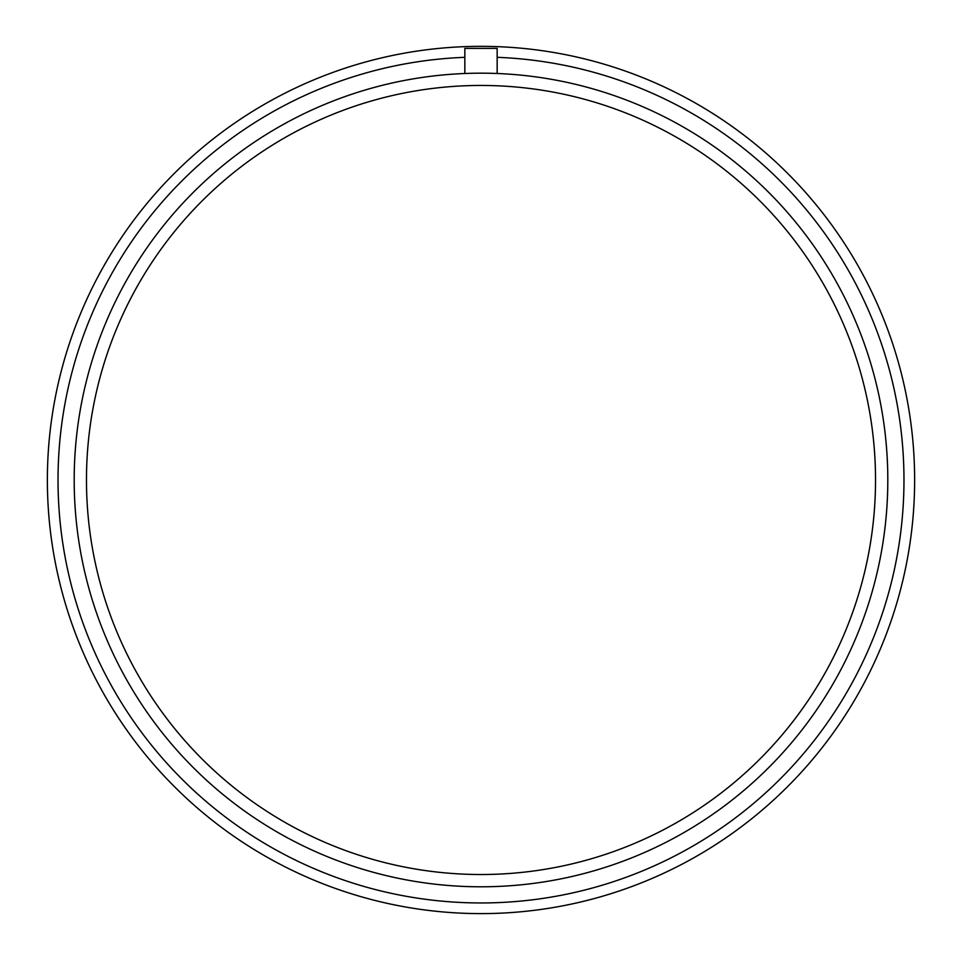 <?xml version="1.0" encoding="UTF-8"?>
<svg xmlns="http://www.w3.org/2000/svg" width="962" height="962" viewBox="0 0 962 962"><rect width="100%" height="100%" fill="white"/><g stroke="black" fill="none" stroke-linecap="round" stroke-linejoin="round"><path stroke-width="1.44" d="M481 874.518A394.54 394.54 0 0 1 139.322 282.72A394.54 394.54 0 0 1 822.678 282.72A394.54 394.54 0 0 1 481 874.518A394.54 394.54 0 0 1 139.322 282.72A394.54 394.54 0 0 1 822.678 282.72A394.54 394.54 0 0 1 481 874.518M481 886.796A406.818 406.818 0 0 1 128.692 276.575A406.818 406.818 0 0 1 833.308 276.575A406.818 406.818 0 0 1 481 886.796A406.818 406.818 0 0 1 128.692 276.575A406.818 406.818 0 0 1 833.308 276.575A406.818 406.818 0 0 1 481 886.796A406.818 406.818 0 0 1 128.692 276.575A406.818 406.818 0 0 1 833.308 276.575A406.818 406.818 0 0 1 481 886.796M481 902.957A422.967 422.967 0 0 1 58.105 488.059A422.967 422.967 0 0 1 464.838 57.323A422.967 422.967 0 0 0 58.105 488.059A422.967 422.967 0 0 0 481 902.957A422.967 422.967 0 0 0 903.895 488.059A422.967 422.967 0 0 0 497.162 57.323A422.967 422.967 0 0 1 903.895 488.059A422.967 422.967 0 0 1 481 902.957M481 913.611A433.634 433.634 0 0 1 105.459 263.167A433.634 433.634 0 0 1 856.541 263.167A433.634 433.634 0 0 1 481 913.611A433.634 433.634 0 0 1 105.459 263.167A433.634 433.634 0 0 1 856.541 263.167A433.634 433.634 0 0 1 481 913.611M464.838 73.485L464.838 48.389L497.162 48.389L497.162 73.485"/></g></svg>
